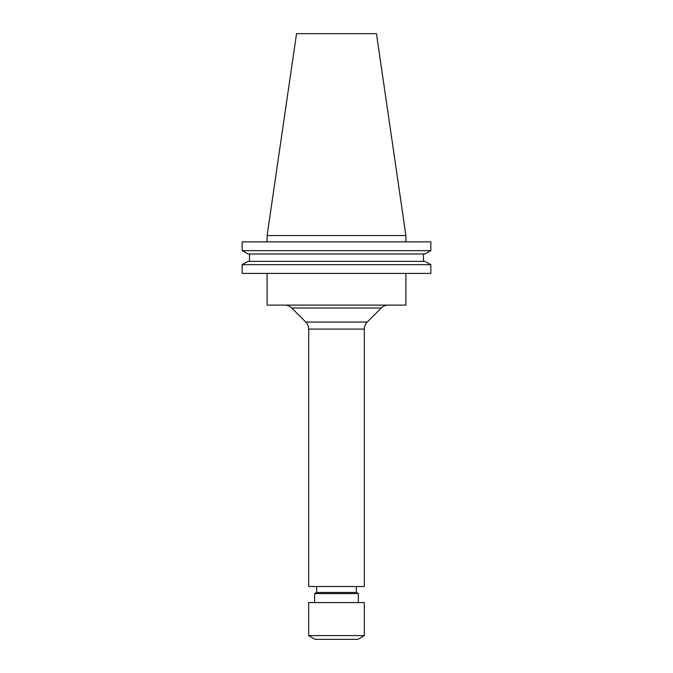 <?xml version="1.0" encoding="UTF-8"?>
<svg xmlns="http://www.w3.org/2000/svg" width="673" height="673" viewBox="0 0 673 673"><rect width="100%" height="100%" fill="white"/><g stroke="black" fill="none" stroke-linecap="round" stroke-linejoin="round"><path stroke-width="1.01" d="M267.097 235.55L296.541 33.65L376.459 33.65L405.903 235.55L267.097 235.55L267.097 241.859M405.903 235.55L405.903 241.859M357.859 639.35L315.141 639.35L308.68 635.623L364.32 635.623L357.859 639.35M364.32 635.623L364.32 602.587L308.68 602.587L308.68 635.623M356.37 586.494L356.37 592.45L358.356 593.603L314.644 593.603L314.644 602.587M358.356 593.603L358.356 602.587M356.37 592.45L316.63 592.45L314.644 593.603M316.63 586.494L316.63 592.45M364.32 329.089L308.68 329.089L308.68 586.494L364.32 586.494L364.32 329.089A9.935 9.935 0 0 1 367.231 322.064L381.28 308.015A9.935 9.935 0 0 1 388.313 305.105M308.68 329.089A9.935 9.935 0 0 0 305.769 322.064L291.72 308.015A9.935 9.935 0 0 0 284.687 305.105M267.097 273.406L267.097 305.105L405.903 305.105L405.903 273.406M424.882 261.36L430.846 264.674L430.846 273.406L242.154 273.406L242.154 264.674L248.118 261.36L242.154 264.674L430.846 264.674L424.882 261.36L248.118 261.36M430.846 241.859L242.154 241.859L242.154 250.659L248.118 253.973L242.154 250.659L430.846 250.659L430.846 241.859L430.846 250.659L424.882 253.973L430.846 250.659M424.882 253.973L248.118 253.973M423.477 261.36L423.477 253.973L423.477 261.36M249.523 261.36L249.523 253.973M430.846 273.406L430.846 264.674M367.231 322.064L305.769 322.064M381.28 308.015L291.72 308.015"/></g></svg>
